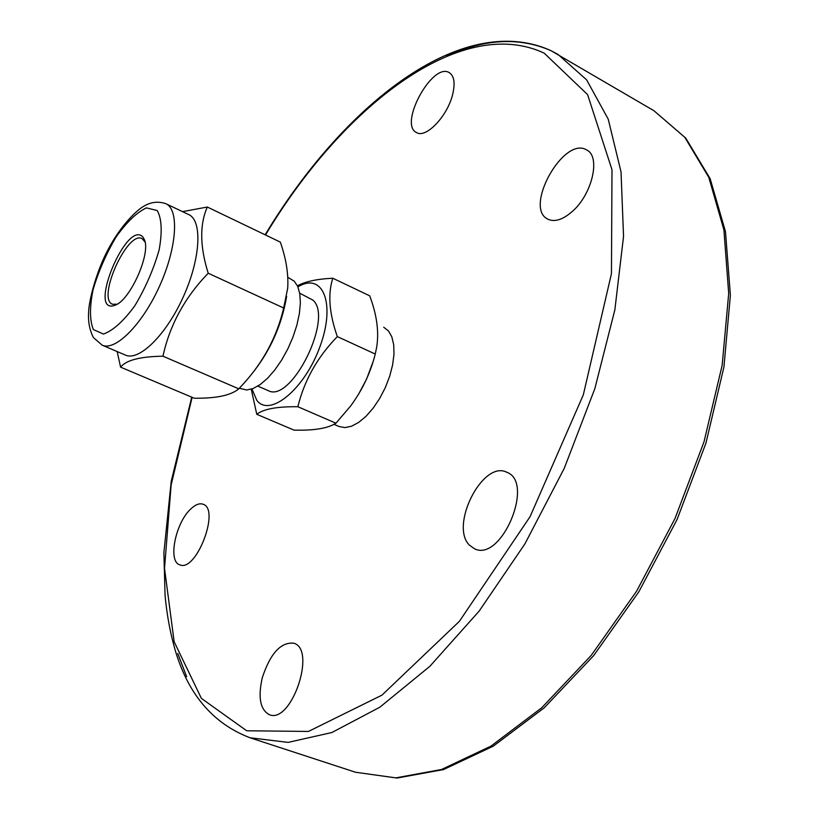 <?xml version="1.0" encoding="UTF-8"?>
<svg xmlns="http://www.w3.org/2000/svg" width="819" height="819" viewBox="0 0 819 819"><rect width="100%" height="100%" fill="white"/><g stroke="black" fill="none" stroke-linecap="round" stroke-linejoin="round"><path stroke-width="1.23" d="M383.722 327.242L388.411 330.876L391.799 336.773L393.693 344.676L393.99 354.207L392.629 364.905L389.69 376.238L385.309 387.612L379.699 398.433L373.167 408.149L366.052 416.267L358.722 422.389L351.546 426.218L344.881 427.6L339.046 426.515L333.988 424.334M654.012 110.77L551.044 50.696C519.522 36.886 484.797 38.677 446.877 56.081M452.641 94.482C447.481 116.237 425.819 138.769 416.543 132.555C398.321 124.478 432.463 61.742 449.293 72.656C454.197 75.901 455.313 83.18 452.641 94.482M191.052 508.712C195.577 504.504 199.57 503.009 203.04 504.228C220.495 509.06 196.099 572.737 179.74 564.813C167.537 561.496 175.665 522.215 191.052 508.712M262.305 677.682C270.301 653.48 280.763 641.983 293.693 643.191C316.779 649.078 291.462 724.221 269.39 714.7C260.207 709.756 257.842 697.409 262.305 677.682M572.368 211.404C562.837 219.738 554.688 222.338 547.911 219.185C523.321 208.057 563.718 135.473 586.68 149.969C600.911 156.388 592.311 194.123 572.368 211.404M469.471 545.188C449.314 525.716 482.852 459.787 506.726 472.235C535.114 482.033 501.443 562.407 474.57 548.812L469.471 545.188M256.767 414.301L293.98 430.108C313.892 430.671 327.887 428.368 335.954 423.208L297.86 406.726C277.078 406.49 263.38 409.019 256.767 414.301L251.249 389.199M297.44 285.8C305.262 281.511 317.055 278.982 332.821 278.235C327.692 293.99 329.197 313.452 337.336 336.609C317.424 357.094 304.269 380.466 297.86 406.726M251.924 388.974L256.797 400.317C269.758 417.997 305.17 388.728 320.28 345.761C335.892 302.876 322.532 271.744 297.921 286.885M335.954 423.208L350.665 405.948C362.397 389.977 370.587 372.676 375.245 354.033L337.336 336.609M375.245 354.033L376.566 347.799C379.228 332.309 376.945 314.987 369.697 295.823L332.821 278.235M358.292 394.727L366.595 379.074L372.788 362.469M257.842 386.118L268.028 390.53C291.103 404.054 334.162 317.229 312.766 300.03L299.703 293.202M239.332 388.247L246.754 390.008L253.173 388.503L260.186 384.572L267.485 378.337L274.744 370.065L281.623 360.125L287.786 348.966L292.956 337.111L296.887 325.123L299.385 313.544L300.368 302.928L299.795 293.755L297.717 286.394L294.246 281.173L287.827 277.354M251.679 374.088C270.096 351.228 281.746 325.327 286.63 296.406M283.681 308.005L287.704 288.145C288.554 273.812 286.087 258.466 280.303 242.096L207.32 207.033C199.57 224.508 199.867 246.57 208.21 273.229L283.681 308.005C276.935 336.773 263.216 362.377 242.506 384.828L238.79 388.83C230.999 395.382 216.144 398.515 194.226 398.218L120.588 367.147L117.158 351.556M208.21 273.229C184.848 297.389 169.758 325.041 162.95 356.193C140.182 356.541 126.054 360.196 120.588 367.147M162.95 356.193L238.79 388.83M182.514 211.63L207.32 207.033M102.16 345.168L125.461 355.098C139.117 361.486 166.308 334.797 183.374 296.683C200.614 258.65 202.59 220.598 188.759 214.598L165.888 203.726C179.371 209.551 176.976 247.676 159.613 285.974C142.434 324.355 115.459 351.412 102.16 345.168L93.366 337.51C89.588 330.006 88.002 321.621 88.616 312.356C88.759 300.778 96.57 270.608 108.477 248.822C120.444 226.228 136.466 209.818 144.943 205.579C151.73 201.863 158.712 201.249 165.888 203.726M145.076 242.045L142.086 238.605C127.436 230.241 96.55 298.802 112.52 304.238L117.076 304.197M142.997 237.121L144.492 239.854C150.88 253.992 129.873 300.634 115.049 305.211C86.517 316.114 126.72 218.438 142.997 237.121M653.971 110.739L684.838 137.357L708.763 177.273L723.904 229.852L728.695 293.437L722.153 365.305L704.012 441.81L674.979 518.601L636.609 591.175L591.277 655.343L541.748 707.739L490.95 746.129L441.564 769.481L395.853 777.866L355.528 772.245L396.98 778.05L443.509 769.584L493.304 746.15L544.226 707.8L593.693 655.589L638.881 591.738L677.057 519.553L705.937 443.151L723.935 366.973L730.384 295.28L725.48 231.634L710.145 178.675L685.738 138.094L653.992 110.76M177.743 653.46L186.65 676.719M191.738 397.164L171.222 481.306L163.892 552.702L165.069 595.648C167.025 616.318 170.721 635.585 176.177 653.449C189.476 695.945 214.097 724.057 250.03 737.776L288.093 742.393L331.89 732.524L379.852 707.196L429.811 666.359L479.125 611.128L524.897 543.908L564.281 468.284L594.829 388.687L614.854 309.869L623.546 236.343L621.027 171.857L608.23 119.154L586.599 79.812L557.923 54.361L550.726 50.532C460.892 10.186 342.127 106.757 265.121 234.807M265.51 234.992C341.574 107.883 460.135 13.831 544.185 53.143L587.592 94.615L611.998 169.738L611.445 273.659L583.312 394.871L530.067 516.676L459.387 621.334L381.982 695.126L308.415 731.449L246.703 730.773L201.413 698.412L174.15 641.758L164.527 568.366L171.13 484.991L192.127 397.328M93.376 329.576L103.44 334.05C112.95 330.681 123.352 321.335 134.674 306.009C145.424 288.124 153.583 269.379 159.162 249.764C162.377 231.726 161.732 218.653 157.248 210.544L146.417 207.883C136.824 212.377 126.72 222.062 116.114 236.947C106.142 253.818 98.434 271.478 93.008 289.926C89.547 307.289 89.67 320.516 93.376 329.576M250.03 737.776L355.528 772.245M144.932 241.39L144.492 239.854M116.493 304.525L115.049 305.211"/></g></svg>
